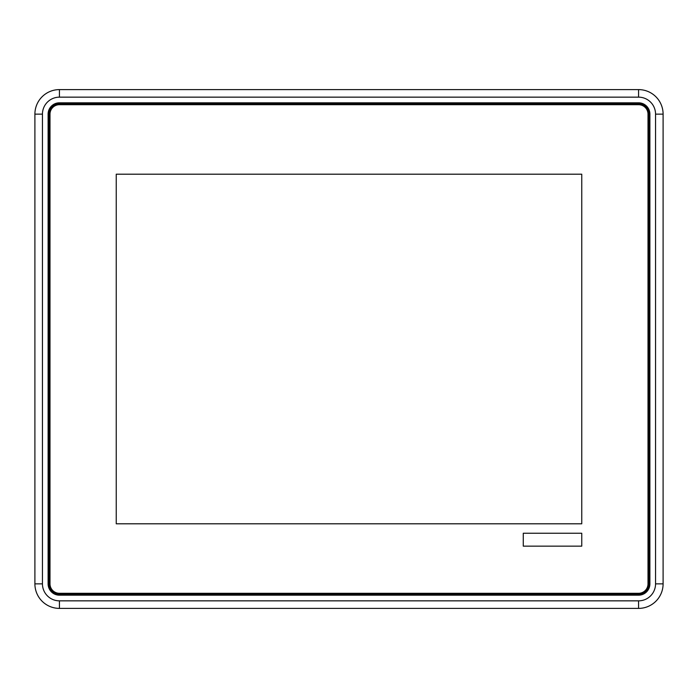 <?xml version="1.0" encoding="UTF-8"?>
<svg xmlns="http://www.w3.org/2000/svg" width="698" height="698" viewBox="0 0 698 698"><rect width="100%" height="100%" fill="white"/><g stroke="black" fill="none" stroke-linecap="round" stroke-linejoin="round"><path stroke-width="1.05" d="M581.757 533.237L581.757 546.159L523.273 546.159L523.273 533.237L581.757 533.237M638.574 103.758L638.574 104.7A9.432 9.432 0 0 1 648.006 114.132L648.006 583.868A9.432 9.432 0 0 1 638.574 593.3L59.426 593.3A9.432 9.432 0 0 1 49.994 583.868L49.994 114.132A9.432 9.432 0 0 1 59.426 104.7L638.574 104.7L59.426 104.7L59.426 103.758A10.374 10.374 0 0 0 49.052 114.132L49.052 583.868A10.374 10.374 0 0 0 59.426 594.242L638.574 594.242A10.374 10.374 0 0 0 648.948 583.868L648.948 114.132A10.374 10.374 0 0 0 638.574 103.758L59.426 103.758M581.757 174.195L581.757 523.805L116.243 523.805L116.243 174.195L581.757 174.195M42.447 583.868L42.447 114.132A16.979 16.979 0 0 1 59.426 97.153L638.574 97.153A16.979 16.979 0 0 1 655.553 114.132L655.553 583.868A16.979 16.979 0 0 1 638.574 600.847L59.426 600.847A16.979 16.979 0 0 1 42.447 583.868L34.9 583.868A24.526 24.526 0 0 0 59.426 608.394L638.574 608.394A24.526 24.526 0 0 0 663.1 583.868L663.1 114.132A24.526 24.526 0 0 0 638.574 89.606L59.426 89.606A24.526 24.526 0 0 0 34.9 114.132L34.9 583.868M59.426 102.815L638.574 102.815A11.316 11.316 0 0 1 649.89 114.132L649.89 583.868A11.316 11.316 0 0 1 638.574 595.185L59.426 595.185A11.316 11.316 0 0 1 48.11 583.868L48.11 114.132A11.316 11.316 0 0 1 59.426 102.815M648.948 114.132L648.006 114.132L648.006 583.868L648.948 583.868M638.574 594.242L638.574 593.3L59.426 593.3L59.426 594.242M49.052 583.868L49.994 583.868L49.994 114.132L49.052 114.132M42.447 114.132L34.9 114.132M59.426 97.153L59.426 89.606M638.574 97.153L638.574 89.606M655.553 114.132L663.1 114.132M655.553 583.868L663.1 583.868M638.574 600.847L638.574 608.394M59.426 600.847L59.426 608.394"/></g></svg>
